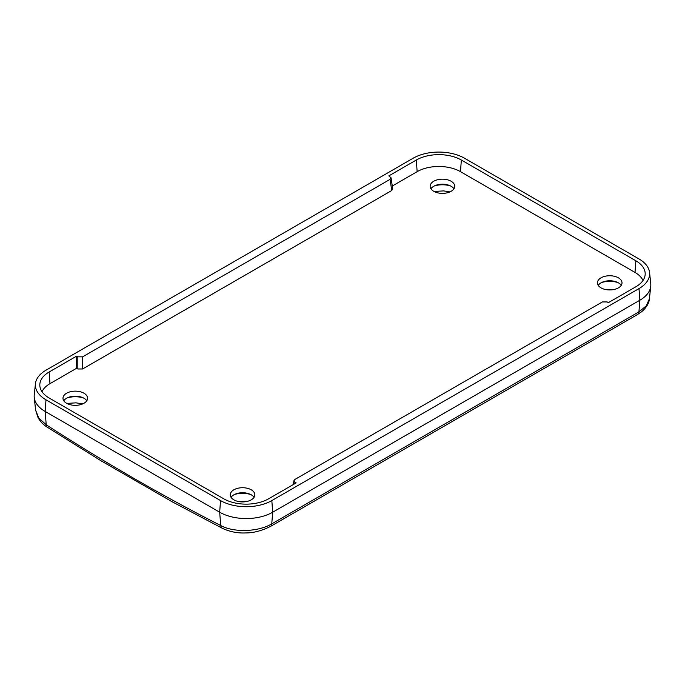 <?xml version="1.0" encoding="UTF-8"?>
<svg xmlns="http://www.w3.org/2000/svg" width="685" height="685" viewBox="0 0 685 685"><rect width="100%" height="100%" fill="white"/><g stroke="black" fill="none" stroke-linecap="round" stroke-linejoin="round"><path stroke-width="1.03" d="M231.059 497.327A12.296 7.098 180 0 1 251.249 494.818A12.296 7.098 180 0 1 254.058 497.327M251.249 489.801A12.296 7.098 180 0 1 254.854 494.818A12.296 7.098 180 0 1 247.259 501.377A12.296 7.098 180 0 1 233.868 499.844A12.296 7.098 180 0 1 230.263 494.818A12.296 7.098 180 0 1 237.849 488.268A12.296 7.098 180 0 1 251.249 489.801M598.219 285.354A12.296 7.098 180 0 1 618.409 282.845A12.296 7.098 180 0 1 621.218 285.354M618.409 277.827A12.296 7.098 180 0 1 622.014 282.845A12.296 7.098 180 0 1 614.419 289.404A12.296 7.098 180 0 1 601.028 287.863A12.296 7.098 180 0 1 597.423 282.845A12.296 7.098 180 0 1 605.018 276.286A12.296 7.098 180 0 1 618.409 277.827M430.942 188.777A12.296 7.098 180 0 1 451.132 186.269A12.296 7.098 180 0 1 453.941 188.777M451.132 181.251A12.296 7.098 180 0 1 454.737 186.269A12.296 7.098 180 0 1 447.151 192.827A12.296 7.098 180 0 1 433.751 191.286A12.296 7.098 180 0 1 430.146 186.269A12.296 7.098 180 0 1 437.741 179.71A12.296 7.098 180 0 1 451.132 181.251M63.782 400.759A12.296 7.098 180 0 1 83.972 398.25A12.296 7.098 180 0 1 86.781 400.759M83.972 393.224A12.296 7.098 180 0 1 87.577 398.25A12.296 7.098 180 0 1 79.982 404.801A12.296 7.098 180 0 1 66.591 403.268A12.296 7.098 180 0 1 62.986 398.242A12.296 7.098 180 0 1 70.581 391.692A12.296 7.098 180 0 1 83.972 393.224M83.416 397.942A17.074 9.855 0 0 0 67.147 397.942M250.693 494.519A17.074 9.855 0 0 0 234.424 494.519M617.853 282.545A17.074 9.855 0 0 0 601.584 282.545M450.576 185.969A17.074 9.855 0 0 0 434.307 185.969M294.713 483.738L294.944 482.197L293.959 480.639L294.944 479.423L602.363 301.939L607.175 301.939L608.391 302.642L635.86 286.784A31.844 18.384 180 0 0 645.124 274.916A31.844 18.384 180 0 0 635.86 260.779L461.339 160.025A31.844 18.384 180 0 0 416.3 160.025L388.832 175.882L391.041 177.8L390.056 179.359L391.743 190.516L392.728 188.957L391.041 177.8M639.002 288.591L271.834 500.572A36.288 20.952 180 0 1 220.519 500.572L45.998 399.817A36.288 20.952 180 0 1 35.44 383.703A36.288 20.952 180 0 1 45.998 370.191L413.166 158.209A36.288 20.952 180 0 1 464.481 158.209L639.002 258.964A36.288 20.952 180 0 1 649.56 272.484A36.288 20.952 180 0 1 639.002 288.591L639.841 300.235L272.681 512.217A37.478 21.637 180 0 1 219.679 512.217L45.159 411.454A37.478 21.637 180 0 1 34.25 397.497A37.478 21.637 180 0 1 34.25 394.817L35.44 383.703M294.944 482.197L296.168 482.899L268.7 498.757A31.844 18.384 180 0 1 223.661 498.757L49.14 398.002A31.844 18.384 180 0 1 39.876 386.143A31.844 18.384 180 0 1 49.14 371.998L76.609 356.14L77.825 356.842L77.825 368.975L82.637 368.975L82.637 356.842L77.825 356.842M82.637 356.842L390.056 179.359M391.743 190.516L82.637 368.975M82.791 403.867L75.966 402.849L66.856 403.414M449.951 191.886L443.709 190.91L434.016 191.44M614.89 289.284L605.386 289.49M247.73 501.257L238.226 501.463M100.25 460.337L173.031 502.268M170.882 501.095L222.445 528.358A6.833 4.213 -63.1 0 1 220.733 525.532C162.884 496.12 104.719 462.538 46.212 424.777A6.833 3.656 122.9 0 0 47.316 427.243C46.169 426.49 41.939 423.998 38.146 417.91L35.594 410.015M45.998 399.817L45.159 411.454L46.212 424.777L38.788 418.055L35.62 410.246M270.327 526.525A6.833 3.947 -120 0 0 270.361 526.5A6.833 3.947 -120 0 0 271.757 523.854C258.536 531.885 233.953 532.836 220.733 525.532L219.679 512.217L220.519 500.572M649.406 298.754L646.306 305.818L638.925 311.872L271.757 523.854L272.681 512.217L271.834 500.572M649.56 272.484L650.75 283.599A37.478 21.637 180 0 1 650.75 286.27A37.478 21.637 180 0 1 639.841 300.235L638.925 311.872A6.833 3.947 -120 0 1 637.529 314.526L270.361 526.5A6.833 3.947 -120 0 0 270.369 526.5C261.619 530.824 253.407 532.973 245.735 532.93C237.712 533.332 229.954 531.808 222.445 528.358M643.001 280.473A30.654 17.699 0 0 0 635.012 272.425L460.491 171.661A30.654 17.699 0 0 0 417.148 171.661L392.282 186.02M77.825 368.975L76.609 368.273L49.988 383.643A30.654 17.699 0 0 0 41.999 391.692M76.609 368.273L76.609 356.14M49.988 383.643L49.14 371.998M417.148 171.661L416.3 160.025M460.491 171.661L461.339 160.025M635.012 272.425L635.86 260.779M293.377 484.509L293.959 480.639M102.245 461.544L47.316 427.243M650.75 286.27L649.397 298.874C649.337 300.706 648.361 305.964 641.734 311.649L637.529 314.526M35.62 410.255L34.25 397.497"/></g></svg>
